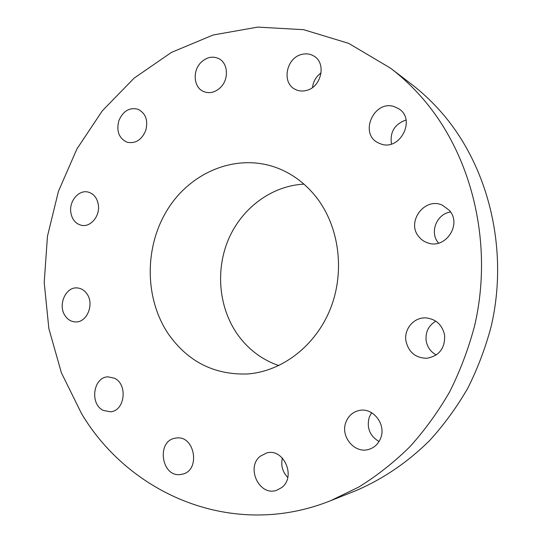 <?xml version="1.0" encoding="UTF-8"?>
<svg xmlns="http://www.w3.org/2000/svg" width="542" height="542" viewBox="0 0 542 542"><rect width="100%" height="100%" fill="white"/><g stroke="black" fill="none" stroke-linecap="round" stroke-linejoin="round"><path stroke-width="0.81" d="M260.438 456.127C245.492 467.285 259.449 496.865 276.82 490.225L281.711 487.543C296.474 476.75 283.581 447.746 266.617 452.99L260.438 456.127M282.382 458.017C280.715 465.463 282.504 471.947 287.761 477.468M423.133 99.023C413.139 87.431 402.286 77.16 390.579 68.197L348.675 43.36L303.649 29.688L257.796 27.1L213.155 34.993L171.468 52.398L134.159 78.109L102.35 110.771L76.896 148.982L58.448 191.306L47.452 236.305L44.207 282.524L48.848 328.506L61.368 372.733L81.578 413.682C129.755 494.643 233.189 539.805 330.634 500.7L358.777 487.055C376.914 475.815 393.919 462.414 409.786 446.852C424.84 430.165 438.166 411.771 449.758 391.67C460.212 370.762 468.491 348.824 474.589 325.857C493.674 244.388 472.299 155.954 423.133 99.023M168.264 333.818C187.823 361.677 214.239 375.057 247.518 373.966C282.023 371.487 315.627 345.898 330.417 308.73C345.193 271.576 339.285 226.671 316.406 197.349C305.275 183.271 291.853 173.338 276.129 167.546C236.217 153.129 190.947 171.99 167.688 209.259C144.321 246.508 144.348 298.161 168.264 333.818M345.965 422.069C339.949 436.432 354.847 454.25 369.109 449.298C374.569 447.516 378.424 443.817 380.66 438.193C386.439 424.345 372.95 407.164 359.244 410.484C352.91 411.906 348.479 415.775 345.965 422.069M405.951 341.006C408.587 352.232 415.524 357.991 426.75 358.289C439.223 355.999 445.172 348.262 444.603 335.098C442.292 324.943 436.168 319.218 426.236 317.91C414.244 316.853 403.783 328.872 405.951 341.006M418.98 236.868C421.398 239.821 424.44 241.868 428.092 242.999C445.585 249.327 462.15 224.32 449.406 210.445L442.597 205.303C424.786 196.461 405.809 222.159 418.98 236.868M380.85 143.948C400.003 151.34 416.425 119.254 398.695 108.718L394.305 106.652C374.021 99.538 358.879 133.664 378.12 142.79L380.85 143.948M306.481 90.433C321.25 87.154 326.602 63.468 314.17 56.246C310.295 53.807 306.027 53.231 301.372 54.512C286.176 58.218 281.61 82.689 294.882 89.186C298.446 91.103 302.314 91.517 306.481 90.433M220.452 87.533C229.097 79.362 228.168 63.123 218.846 58.651C212.633 55.826 206.698 57.073 201.041 62.398C192.261 70.86 193.63 87.458 203.487 91.496C209.408 93.847 215.066 92.526 220.452 87.533M145.757 130.466C148.278 120.29 145.69 113.21 137.993 109.24C129.369 107.18 122.966 111.049 118.786 120.839C116.245 131.32 119.044 138.447 127.167 142.221C135.5 143.867 141.692 139.951 145.757 130.466M98.4 205.215C97.289 198.074 93.827 193.684 88.028 192.044C78.868 189.625 69.213 200.892 70.751 212.01C71.896 219.435 75.541 223.887 81.693 225.364C90.643 227.281 99.945 216.17 98.4 205.215M87.106 294.103C84.586 290.383 81.334 288.33 77.364 287.951C65.799 286.494 57.608 304.977 65.02 315.607C67.669 319.604 71.138 321.711 75.426 321.928C86.761 322.836 94.518 304.482 87.106 294.103M114.328 378.181L108.007 376.859C93.238 376.954 89.437 404.102 103.312 410.429L110.493 411.791C124.978 410.978 128.047 384.068 114.328 378.181M176.13 438.065L175.418 438.173C156.211 440.666 161.184 477.36 180.479 474.528L182.248 474.223C201.007 470.605 194.802 434.725 176.13 438.065M330.634 500.7L354.827 491.093C382.063 479.643 407.604 462.475 429.935 440.212C444.176 424.508 456.771 407.211 467.719 388.329C477.59 368.702 485.395 348.113 491.133 326.569C509.08 250.16 488.857 167.146 442.191 113.258C432.692 102.289 422.381 92.546 411.249 84.024L390.579 68.197M303.967 184.131C271.759 185.75 242.227 207.85 228.758 238.69C215.357 269.591 218.589 307.267 237.389 334.245C248.019 349.231 261.827 359.685 278.818 365.586M435.802 321.162C428.512 325.573 425.301 332.117 426.168 340.782C427.306 347.137 430.666 351.873 436.249 354.976M450.578 212.024C436.622 213.731 429.257 232.545 438.403 242.904L438.58 243.121M406.039 119.999C394.603 124.111 389.752 132.106 391.48 143.982M321.101 72.913C316.115 76.51 313.249 81.375 312.51 87.499M371.643 412.706L369.298 417.076C366.453 427.679 369.698 435.829 379.034 441.547"/></g></svg>
